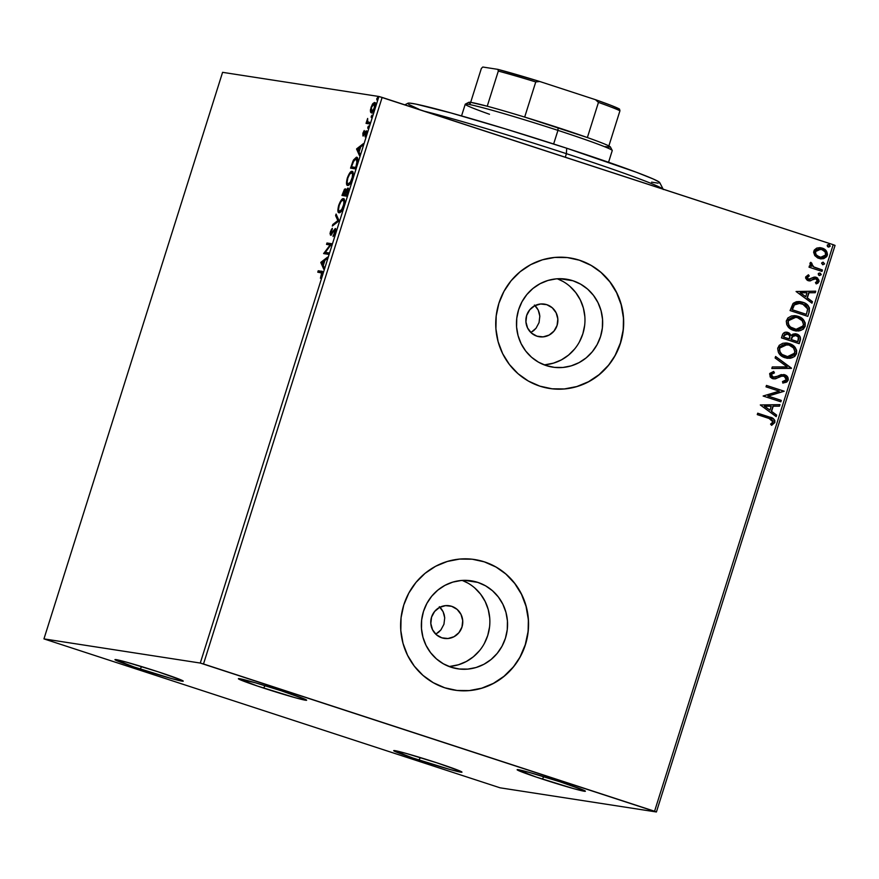 <?xml version="1.0" encoding="UTF-8"?>
<svg xmlns="http://www.w3.org/2000/svg" width="879" height="879" viewBox="0 0 879 879"><rect width="100%" height="100%" fill="white"/><g stroke="black" fill="none" stroke-linecap="round" stroke-linejoin="round"><path stroke-width="1.32" d="M140.19 669.007A35.786 1.406 17.5 0 1 115.017 659.58A35.786 1.406 17.5 0 1 158.011 671.765L181.437 680.093L183.151 681.203L182.041 681.148L171.537 678.566L133.927 666.941L115.05 659.569L126.664 662.206L158.011 671.765A35.786 1.406 17.5 0 1 183.217 681.082A35.786 1.406 17.5 0 1 140.19 669.007L141.64 666.601L140.19 669.007M418.931 760.016A35.786 1.406 17.5 0 1 393.77 750.589A35.786 1.406 17.5 0 1 436.764 762.774L460.189 771.103L461.695 771.861L460.794 772.147L450.29 769.575L412.68 757.951L393.803 750.578L405.406 753.215L436.764 762.774A35.786 1.406 17.5 0 1 461.958 772.092A35.786 1.406 17.5 0 1 418.931 760.016L420.382 757.599L418.931 760.016M542.354 779.091A35.786 1.406 17.5 0 1 517.182 769.663A35.786 1.406 17.5 0 1 560.176 781.849L583.612 790.177L585.315 791.287L584.205 791.232L573.701 788.65L536.091 777.025L517.215 769.652L528.828 772.289L560.176 781.849A35.786 1.406 17.5 0 1 585.381 791.166A35.786 1.406 17.5 0 1 542.354 779.091L543.804 776.684L542.354 779.091M263.601 688.081A35.786 1.406 17.5 0 1 238.44 678.654A35.786 1.406 17.5 0 1 281.434 690.839L304.859 699.168L306.364 699.926L305.463 700.222L294.959 697.64L257.349 686.016L238.462 678.643L255.525 682.829L281.434 690.839A35.786 1.406 17.5 0 1 306.628 700.156A35.786 1.406 17.5 0 1 263.601 688.081L265.051 685.675L263.601 688.081M441.467 609.004L439.324 606.686L443.104 611.696L441.467 609.004M444.203 614.696L443.104 611.696L444.719 617.86L444.203 614.696M443.939 624.266L444.719 617.86L443.939 624.266L440.906 629.913L443.939 624.266M438.687 632.177L440.906 629.913L436.072 633.946L438.687 632.177M451.729 606.334A16.514 15.976 -81.2 0 1 444.247 638.396A16.514 15.976 -81.2 0 1 441.807 637.813L436.369 634.715L432.512 629.694L430.82 623.508L431.567 617.113L434.622 611.465L439.522 607.433L445.532 605.631L451.729 606.334L457.168 609.433L461.025 614.454L462.717 620.64L461.969 627.035L458.915 632.682L454.014 636.715L448.004 638.517L441.807 637.813A16.514 15.976 -81.2 0 1 449.29 605.752A16.514 15.976 -81.2 0 1 451.729 606.334L446.785 605.576L451.729 606.334M536.575 307.353L534.432 305.046L538.212 310.056L536.575 307.353M539.31 313.056L538.212 310.056L539.827 316.22L539.31 313.056M539.047 322.626L539.827 316.22L539.047 322.626L536.014 328.274L539.047 322.626M533.795 330.526L536.014 328.274L531.18 332.306L533.795 330.526M546.837 304.694A16.514 15.976 -81.2 0 1 539.354 336.756A16.514 15.976 -81.2 0 1 536.915 336.174L531.476 333.075L527.609 328.054L525.928 321.868L526.675 315.473L529.729 309.826L534.63 305.793L540.64 303.991L546.837 304.694L552.276 307.793L556.132 312.814L557.824 319L557.077 325.395L554.023 331.042L549.111 335.075L543.112 336.877L536.915 336.174A16.514 15.976 -81.2 0 1 544.398 304.112A16.514 15.976 -81.2 0 1 546.837 304.694L541.893 303.936L546.837 304.694M448.96 666.469A44.51 43.071 98.8 0 0 489.328 628.65A44.51 43.071 98.8 0 0 462.266 580.415L467.881 583.085M477.824 582.392A44.51 43.071 -81.2 0 1 506.359 634.814A44.51 43.071 -81.2 0 1 457.662 668.787A44.51 43.071 -81.2 0 1 451.081 667.227L443.346 663.799L436.423 658.876L430.567 652.636L426.029 645.34L422.953 637.253L421.481 628.683L421.656 619.959L423.48 611.432L426.875 603.412L431.721 596.215L437.819 590.117L444.939 585.359L452.806 582.107L461.134 580.503L469.584 580.601L477.824 582.392L485.571 585.821L492.493 590.743L498.338 596.973L502.887 604.28L505.952 612.366L507.436 620.937L507.26 629.65L505.436 638.187L502.041 646.208L497.195 653.394L491.097 659.492L483.977 664.26L476.099 667.502L467.782 669.117L459.332 669.018L451.081 667.227A44.51 43.071 -81.2 0 1 422.557 614.795A44.51 43.071 -81.2 0 1 471.254 580.821A44.51 43.071 -81.2 0 1 477.824 582.392L464.508 580.338L477.824 582.392M544.068 364.829A44.51 43.071 98.8 0 0 584.436 327.01A44.51 43.071 98.8 0 0 557.374 278.775L562.989 281.445M572.932 280.753A44.51 43.071 -81.2 0 1 601.467 333.174A44.51 43.071 -81.2 0 1 552.77 367.147A44.51 43.071 -81.2 0 1 546.189 365.576L538.453 362.159L531.531 357.237L525.675 350.996L521.137 343.7L518.061 335.602L516.588 327.043L516.764 318.319L518.588 309.793L521.983 301.772L526.829 294.575L532.927 288.477L540.047 283.719L547.914 280.467L556.242 278.863L564.681 278.962L572.932 280.753L580.678 284.181L587.601 289.103L593.446 295.333L597.995 302.64L601.06 310.726L602.544 319.297L602.357 328.01L600.544 336.547L597.149 344.568L592.303 351.754L586.205 357.852L579.085 362.62L571.207 365.862L562.89 367.477L554.44 367.378L546.189 365.576A44.51 43.071 -81.2 0 1 517.665 313.155A44.51 43.071 -81.2 0 1 566.362 279.181A44.51 43.071 -81.2 0 1 572.932 280.753L559.615 278.698L572.932 280.753M549.386 388.441A66.057 63.925 98.8 0 0 549.474 388.452A66.057 63.925 98.8 0 0 621.75 338.019A66.057 63.925 98.8 0 0 579.415 260.217L579.547 260.239A66.057 63.925 -81.2 0 1 621.892 338.041A66.057 63.925 -81.2 0 1 549.606 388.474A66.057 63.925 -81.2 0 1 539.849 386.145L552.1 388.804L564.637 388.947L576.987 386.562L588.666 381.739L599.247 374.674L608.29 365.62L615.476 354.94L620.519 343.041L623.222 330.383L623.486 317.44L621.299 304.727L616.739 292.718L609.993 281.873L601.313 272.633L591.029 265.326L579.547 260.239L567.307 257.569L554.77 257.426L542.42 259.81L530.729 264.634L520.159 271.71L511.106 280.753L503.92 291.432L498.887 303.332L496.185 315.99L495.921 328.933L498.107 341.656L502.656 353.666L509.413 364.499L518.094 373.751L528.367 381.057L539.849 386.145A66.057 63.925 -81.2 0 1 497.514 308.331A66.057 63.925 -81.2 0 1 569.79 257.91A66.057 63.925 -81.2 0 1 579.547 260.239L579.415 260.217A66.057 63.925 98.8 0 0 569.658 257.888A66.057 63.925 98.8 0 0 569.603 257.877M454.278 690.081A66.057 63.925 98.8 0 0 454.366 690.092A66.057 63.925 98.8 0 0 526.642 639.659A66.057 63.925 98.8 0 0 484.307 561.857L484.439 561.879A66.057 63.925 -81.2 0 1 526.785 639.681A66.057 63.925 -81.2 0 1 454.509 690.114A66.057 63.925 -81.2 0 1 444.741 687.785L456.992 690.444L469.529 690.586L481.879 688.202L493.558 683.379L504.139 676.314L513.182 667.26L520.368 656.58L525.411 644.681L528.114 632.023L528.378 619.08L526.191 606.367L521.632 594.358L514.885 583.524L506.205 574.273L495.921 566.966L484.439 561.879L472.199 559.209L459.662 559.066L447.312 561.461L435.621 566.274L425.051 573.35L415.998 582.392L408.812 593.072L403.78 604.972L401.077 617.64L400.813 630.573L403 643.296L407.559 655.305L414.306 666.139L422.986 675.391L433.259 682.697L444.741 687.785A66.057 63.925 -81.2 0 1 402.406 609.971A66.057 63.925 -81.2 0 1 474.682 559.549A66.057 63.925 -81.2 0 1 484.439 561.879L484.307 561.857A66.057 63.925 98.8 0 0 474.55 559.527A66.057 63.925 98.8 0 0 474.495 559.516M656.415 811.976L835.05 245.417L833.204 244.692L654.569 811.251L203.499 663.986L382.134 97.426L833.204 244.692L378.915 96.492L200.28 663.052L43.95 638.89L222.585 72.331L378.915 96.492L222.585 72.331L43.95 638.89L500.085 787.815L656.415 811.976L200.28 663.052L43.95 638.89L500.085 787.815L656.415 811.976L654.569 811.251L833.204 244.692L835.05 245.417L656.415 811.976M372.224 113.16L371.421 111.589L370.4 111.259L371.213 112.831C372.202 113.017 373.344 111.38 374.652 107.919C375.542 104.403 375.487 102.59 374.476 102.469L372.806 103.645L373.674 103.931L372.806 103.645L371.026 107.359L370.663 112.402L371.553 112.798L372.806 111.754L374.992 106.733L374.773 102.59L372.344 104.337L370.488 109.578L370.4 111.259L371.421 111.589L371.454 107.436L374.036 103.887L375.454 104.491M369.543 123.928L369.993 122.511L367.51 121.654L367.653 118.445L366.038 123.379L369.543 123.928L369.993 122.511L367.675 121.928L367.653 118.445L366.038 123.379L369.543 123.928M362.895 133.158L363.115 135.981L366.103 132.388L365.049 136.805L366.543 133.63L366.664 131.059L365.675 131.224L363.39 134.575L364.247 130.51L362.895 133.158L362.961 135.992L365.939 132.257L365.049 136.805L366.444 133.971L366.367 130.839L363.818 134.289L363.346 133.136L364.247 130.51L362.895 133.158M356.709 164.615L357.753 159.517L356.424 157.209L353.512 159.967L350.567 168.142L355.369 168.889L356.709 164.615C358.083 159.692 358.039 157.231 356.588 157.22L352.995 161.022L350.567 168.142L355.369 168.889L356.709 164.615M346.755 196.193L348.392 190.666L347.919 187.974L345.777 190.688L345.557 188.941L344.447 189.26L341.964 195.446L346.755 196.193L347.919 192.523L347.919 187.974L345.777 190.688L345.304 188.809L341.964 195.446L346.755 196.193M338.964 220.904L336.097 214.047L335.613 215.586L337.844 220.607L332.8 224.508L332.317 226.046L339.041 220.673L336.097 214.047L335.613 215.586L337.844 220.607L332.8 224.508L332.317 226.046L338.964 220.904M328.878 252.921L325.307 252.372L331.768 243.736L326.966 243L326.527 244.406L330.097 244.966L323.626 253.591L328.427 254.328L328.878 252.921L325.307 252.372L331.768 243.736L326.966 243L326.527 244.406L330.097 244.966L323.626 253.591L328.427 254.328L328.878 252.921M320.956 272.677L322.044 274.984L320.428 278.28L322.077 274.896C322.703 272.05 322.505 270.842 321.45 271.27L318.209 270.776L319.22 271.106L318.835 272.347L319.22 271.106L318.209 270.776L317.769 272.182L321.648 272.951L320.428 278.28L322.077 274.896L322.395 271.798L318.209 270.776L317.769 272.182L322.34 273.094M320.813 262.535L323.747 269.161L324.241 267.623L323.296 265.502L324.922 260.349L327.054 258.69L327.537 257.162L320.879 262.305L321.901 262.634L320.813 262.535L323.747 269.161L324.241 267.623L323.296 265.502L324.922 260.349L327.054 258.69L327.537 257.162L320.879 262.305L321.901 262.634L327.076 258.635L321.824 262.865L320.813 262.535M330.911 233.737L331.822 234.034L330.911 233.737L330.889 231.792L332.328 228.276L330.405 231.693L330.493 235.154L334.888 229.902L335.36 232.748L333.185 235.352L333.932 235.594L333.185 235.352L333.064 236.539L335.657 231.704L335.448 228.529L331.097 233.704L330.768 232.199L332.284 229.419L332.328 228.276L331.361 229.551L330.032 233.32L330.493 235.154L334.273 230.298L335.207 230.375L333.064 236.539L335.415 232.572L335.338 228.496L330.9 233.726L331.921 234.056M339.041 212.773L341.744 210.575L343.777 206.071L344.612 201.632L343.678 198.698L341.272 200.082L338.69 205.4L337.866 210.389L339.041 212.773C340.382 213.048 341.964 210.817 343.777 206.071C344.964 201.247 344.865 198.764 343.469 198.643C342.107 198.335 340.525 200.588 338.69 205.4C337.525 210.213 337.635 212.663 339.041 212.773L338.876 212.729M347.644 185.469L349.831 184.008L352.248 179.184L353.226 174.328L352.281 171.394L349.886 172.778L347.48 177.547L346.48 183.085L347.644 185.469C348.996 185.744 350.567 183.513 352.38 178.767C353.578 173.932 353.479 171.46 352.072 171.339C350.721 171.031 349.128 173.284 347.304 178.096C346.128 182.898 346.249 185.359 347.644 185.469L347.48 185.425M356.577 149.078L359.522 155.704L360.005 154.166L359.071 152.045L360.698 146.881L362.829 145.233L363.313 143.695L356.577 149.078L357.665 149.166L356.577 149.078L359.522 155.704L360.005 154.166L359.071 152.045L360.698 146.881L362.829 145.233L363.313 143.695L356.654 148.837L357.665 149.166L362.851 145.167L357.599 149.408L356.577 149.078M367.796 128.345L368.543 125.994L367.796 128.345M371.213 117.511L371.949 115.16L371.213 117.511M376.772 99.865L377.52 97.503L376.772 99.865M814.789 255.602L817.767 257.997L820.733 258.876L823.755 258.646L826.732 256.602L827.48 254.24L826.216 250.812L823.348 248.559L819.711 247.647L816.624 248.175L814.339 249.999L813.624 252.273L814.789 255.602L820.481 258.833L827.26 255.47C827.589 251.735 825.908 249.273 822.217 248.12L817.173 247.977L813.844 251.086L814.789 255.602M821.986 271.402L822.425 269.996L813.69 266.897L811.625 264.942L811.965 263.425L810.801 262.305L810.141 262.942L809.955 264.129L811.372 266.381L809.471 265.755L809.021 267.172L821.986 271.402L822.425 269.996L813.69 266.897L810.801 262.305L810.009 263.228L811.372 266.381L809.471 265.755L809.021 267.172L821.986 271.402M815.283 277.105L808.372 279.203L806.999 277.599L808.647 279.247L807.054 277.27L809.262 275.951L808.416 274.764L805.702 276.885L805.636 278.16L807.131 280.159L809.317 280.917L814.514 278.687L816.217 278.896L817.481 280.764L815.426 282.653L816.371 283.851L818.008 283.049L819.129 281.17L817.481 277.907L814.086 277.127L808.647 279.247L807.274 277.643L809.262 275.951L808.416 274.764L805.702 276.885L809.076 280.884L815.866 278.753L817.404 281.159L815.426 282.653L816.371 283.851L819.041 281.522L816.239 277.314L815.141 277.072M809.152 312.1L809.438 307.936L807.658 305.134L804.263 302.837L799.176 301.53L796.341 301.739L793.429 303.167L790.067 310.573L807.812 316.363L809.152 312.1C810.053 306.991 807.911 303.705 802.725 302.244L800.297 301.651L792.968 303.629L790.067 310.573L807.812 316.363L809.152 312.1M795.55 333.767L796.682 334.02L790.968 335.393L789.694 333.526L787.738 332.449L790.968 335.393L786.859 332.218L788.013 332.493C785.211 331.603 783.299 332.537 782.277 335.284L781.464 337.877L799.198 343.667L800.483 339.525L800.275 337.086L798.418 334.866L795.967 333.833L793.023 334.064L791.243 335.437L789.045 332.932L785.211 332.262L783.057 333.602L781.464 337.877L799.198 343.667L800.351 339.997C800.835 336.987 799.615 334.998 796.682 334.02L795.682 333.778M791.408 368.389L775.597 356.478L775.113 358.017L787.155 366.873L772.3 366.939L771.806 368.477L791.485 368.147L775.597 356.478L775.113 358.017L787.155 366.873L772.3 366.939L771.806 368.477L791.408 368.389M781.31 400.395L768.114 396.088L784.211 391.221L766.466 385.431L766.027 386.837L779.255 391.155L763.126 396.022L780.871 401.813L781.31 400.395L780.607 401.725L781.31 400.395L768.114 396.088L784.211 391.221L766.466 385.431L766.027 386.837L779.255 391.155L763.126 396.022L780.871 401.813L781.31 400.395M769.07 418.47L771.751 419.525L773.07 421.184L772.641 422.579L770.564 424.139L771.707 425.304L774.849 422.502L774.806 420.404L773.509 418.767L757.709 413.207L757.269 414.613L769.07 418.47L773.026 421.92L770.564 424.139L771.707 425.304L774.849 422.502C774.806 419.404 773.091 417.602 769.685 417.118L757.709 413.207L757.269 414.613L769.07 418.47M760.302 404.966L776.19 416.646L776.673 415.108L771.586 411.361L773.212 406.208L779.486 406.175L779.981 404.637L760.302 404.966L776.19 416.646L776.673 415.108L771.586 411.361L773.212 406.208L779.486 406.175L779.981 404.637L760.302 404.966M783.87 376.102L781.98 375.992L784.145 376.135L786.331 379.684L782.475 381.596L783.013 383.046L788.188 380.178L787.947 377.52L785.43 375.069L781.167 374.619L775.3 377.19L773.048 377.19L771.301 375.036L771.883 373.828L774.432 372.894L773.696 371.432L769.828 373.399L770.169 376.948L771.971 378.355L774.871 378.893L781.783 376.146L784.672 376.355L786.156 377.783L786.397 379.442L784.683 381.167L782.475 381.596L783.013 383.046L786.76 382.035L788.188 380.178L782.739 383.002L785.793 382.365L788.188 380.178C788.452 377.443 787.265 375.63 784.606 374.74L783.661 374.509M785.068 357.753L790.012 358.335L794.671 356.511L796.539 353.688L796.616 350.271L795.001 347.271L791.001 344.205L786.123 342.942L782.76 343.293L779.233 345.315L777.662 348.545L778.497 352.71L781.31 355.83L787.221 358.269L796.539 353.688C796.901 348.523 794.528 345.161 789.43 343.601L787.21 343.063L777.86 347.71C777.574 352.853 779.97 356.204 785.068 357.753M793.671 330.438L798.626 331.031L803.274 329.207L805.153 326.373L805.219 322.956L803.604 319.956L799.604 316.901L794.726 315.638L791.375 315.99L787.848 318L786.276 321.242L786.782 324.747L789.913 328.526L795.836 330.965L805.153 326.373C805.505 321.22 803.131 317.857 798.044 316.286L795.814 315.759L786.474 320.395C786.178 325.549 788.584 328.889 793.671 330.438M796.077 291.509L811.965 303.178L812.449 301.651L807.361 297.904L808.988 292.751L815.262 292.718L815.745 291.18L796.077 291.509L811.965 303.178L812.449 301.651L807.361 297.904L808.988 292.751L815.262 292.718L815.745 291.18L796.077 291.509M819.58 273.017L818.217 273.808L819.327 275.468L821.217 274.501L820.316 273.215L818.514 273.347L818.437 274.863L819.667 275.545M822.733 264.645L824.59 263.942L822.942 262.173L821.634 262.986L822.733 264.645L824.59 263.942L823.216 262.217L821.579 263.26L823.085 264.722M828.556 244.538L827.194 245.329L828.304 246.988L830.205 246.021L829.293 244.736L827.491 244.867L827.414 246.373L828.644 247.065M469.397 690.564L481.747 688.18L493.427 683.357L503.997 676.292L513.05 667.238M520.236 656.569L525.279 644.67L527.982 632.001M528.246 619.058L526.049 606.345L521.5 594.336L514.753 583.502L506.073 574.251M495.789 566.944L484.307 561.857M564.505 388.925L576.844 386.54L588.534 381.717L599.104 374.652L608.158 365.598M615.344 354.918L620.387 343.019L623.09 330.361M623.343 317.418L621.156 304.705L616.608 292.696L609.861 281.862L601.17 272.611M590.897 265.304L579.415 260.217M545.2 364.741L553.517 363.126L561.395 359.885L568.515 355.116L574.613 349.029M579.459 341.832L582.854 333.811L584.667 325.285M584.854 316.561L583.37 307.991L580.305 299.904L575.756 292.597L569.911 286.367M450.092 666.381L458.409 664.777L466.288 661.524L473.407 656.756L479.505 650.669M484.351 643.472L487.746 635.451L489.57 626.925M489.746 618.201L488.263 609.63L485.197 601.544L480.648 594.237L474.803 588.007M757.698 413.251L769.411 417.075C772.817 417.558 774.531 419.36 774.575 422.458L771.432 425.26L774.575 422.458L774.531 420.36L773.234 418.723L757.698 413.251M772.652 418.36L772.037 418.063M771.103 417.668L770.257 417.36M779.684 404.637L779.486 406.175L772.938 406.164L771.312 411.317L776.673 415.108L775.959 416.47L776.399 415.064L771.312 411.317L772.938 406.164L779.212 406.131L779.684 404.637M764.345 406.208L769.96 410.163L764.345 406.208L771.202 406.219L764.345 406.208L771.202 406.219L769.96 410.163L764.345 406.208M766.455 385.474L784.211 391.221L767.839 396.044L781.035 400.363L767.839 396.044L783.936 391.177L766.455 385.474M774.157 372.85L771.114 374.564L774.432 372.894L773.465 371.476L774.432 372.894L773.696 371.432L769.575 373.993L772.674 378.629L775.608 378.783L781.046 376.234L778.684 377.454L781.98 375.992L784.145 376.135M772.674 378.629L773.597 378.849M773.113 378.772L775.333 378.739L772.399 378.585M784.606 374.74L773.048 377.19L771.114 374.564L773.531 377.311M773.707 372.938L771.059 374.773L771.399 376.201L773.048 377.19M784.332 374.696C786.991 375.586 788.177 377.399 787.914 380.135L787.199 376.717L784.332 374.696M780.156 376.575L781.046 376.234M775.553 356.599L791.485 368.147L775.553 356.599M787.068 343.041L789.155 343.557C794.253 345.117 796.627 348.48 796.264 353.644L787.09 358.247M786.408 358.127L788.078 358.335M791.012 358.072L792.979 357.368M794.231 356.599L796.385 353.226L796.154 349.655M796.473 352.798L796.55 351.93M795.693 348.655L792.199 344.975L787.518 343.118M787.848 356.808L785.87 356.478M787.112 344.568L779.42 348.194L787.221 344.579L788.979 345.007C793.1 346.26 795.012 348.963 794.704 353.138L787.232 356.753L783.969 355.797L780.717 353.369L779.277 350.271L780.036 346.952L782.618 344.975L786.09 344.447M786.068 344.447L787.408 344.623M785.233 356.292L785.496 356.336C781.409 355.094 779.475 352.391 779.695 348.238L779.42 348.194C779.201 352.347 781.134 355.05 785.233 356.292L787.09 356.731M788.013 332.493L787.002 332.24M796.682 334.02L796.407 333.976C799.341 334.954 800.56 336.943 800.077 339.953L798.934 343.59L800.209 339.481L800 337.042L798.143 334.822L794.957 333.69M799.516 336.185L798.143 334.822M795.967 335.393L792.1 336.58L790.957 339.47L792.375 336.624L796.242 335.437C798.374 336.272 799.077 337.811 798.33 340.052L797.824 341.667L790.957 339.47L792.451 336.152L795.44 335.262M787.32 333.866L783.914 335.558L783.453 337.02L784.189 335.602L787.595 333.91C789.639 334.657 790.32 336.086 789.639 338.195L789.133 338.876L783.453 337.02L784.749 334.141L786.804 333.734M786.771 333.723L789.672 335.525L789.408 338.92L783.453 337.02L789.133 338.876L783.727 337.064L785.024 334.185L787.595 333.91M795.418 335.251L798.407 337.206L797.824 341.667L790.957 339.47L797.55 341.623L791.232 339.514L793.133 335.833L796.242 335.437M795.671 315.737L797.769 316.253C802.857 317.813 805.23 321.176 804.878 326.34L795.704 330.943M795.023 330.823L796.693 331.031M799.626 330.768L801.593 330.064M802.835 329.295L804.878 326.34L804.757 322.34M805.087 325.494L805.164 324.626M804.296 321.351L800.813 317.671L796.132 315.814M796.462 329.504L794.484 329.175M795.726 317.264L788.034 320.89L795.836 317.275L797.594 317.704C801.714 318.945 803.626 321.659 803.318 325.834L795.836 329.449L792.572 328.493L789.331 326.054L787.892 322.956L788.65 319.648L792.001 317.407L796.011 317.319M793.836 328.988L794.111 329.032C790.012 327.79 788.078 325.087 788.309 320.934L788.034 320.89C787.804 325.043 789.738 327.746 793.836 328.988L795.704 329.427M800.165 301.629L802.45 302.2C807.636 303.662 809.779 306.947 808.878 312.056L809.328 308.716L807.944 305.705L804.724 303.145L799.934 301.596M807.944 305.705L807.383 305.09M793.55 305.782L792.331 309.76L794.407 304.925L800.297 303.178L802.274 303.651L807.647 308.914L806.439 314.363L792.056 309.716L806.164 314.319L792.056 309.716L793.089 306.76M800.165 303.156L794.133 304.881L796.813 303.244L800.989 303.321M794.902 304.134L795.814 303.596M815.459 291.18L815.262 292.718L808.713 292.707L807.087 297.86L812.449 301.651L811.735 303.013L812.174 301.607L807.087 297.86L808.713 292.707L814.987 292.674L815.459 291.18M800.121 292.751L805.724 296.706L800.121 292.751L806.977 292.751L800.121 292.751L806.977 292.751L805.724 296.706L800.121 292.751M809.922 279.291L808.647 279.247M808.372 279.203L809.01 279.324M816.239 277.314L819.041 281.522L816.097 283.807L818.36 282.313L818.832 280.071L817.206 277.874L814.899 277.05M814.514 278.687L810.13 280.84L807.988 280.643M808.262 280.687L810.405 280.884L814.24 278.643M816.965 283.499L818.36 282.313M817.206 277.874L816.613 277.522M820.063 273.116L820.898 274.731L819.711 273.028M819.327 275.468L821.173 274.775L819.052 275.424M819.316 275.49L820.931 274.6L819.525 273.006M809.449 265.799L811.372 266.381L809.449 265.799M814.481 267.348L811.581 265.326L811.691 263.381L810.669 262.392L811.965 263.425L811.262 263.942L813.416 266.853L822.425 269.996L821.722 271.314L822.151 269.952L815.031 267.568M822.722 264.667L824.315 263.909L822.458 264.601M820.536 247.724L821.942 248.076C825.634 249.24 827.315 251.691 826.985 255.426L820.338 258.811M820.459 258.833L821.074 258.876M821.063 258.876L826.007 257.151L827.139 254.822L826.963 252.548M826.623 251.768L824.139 249.12L820.7 247.746M820.909 257.371L816.459 255.448L815.053 252.031L817.03 249.592L821.788 249.526C824.546 250.361 825.842 252.174 825.667 254.954L820.59 257.349L819.129 257.02L820.448 257.327M815.437 251.614L820.59 249.24L815.163 251.57C815.031 254.361 816.36 256.185 819.129 257.02L819.404 257.064C816.635 256.228 815.305 254.405 815.437 251.614L818.173 249.339L821.788 249.526L825.095 251.855L825.667 254.954L822.997 257.261L819.404 257.064L816.031 254.657L815.437 251.614M829.051 244.637L829.875 246.252L828.688 244.549M828.556 247.043L830.15 246.296L828.029 246.944M829.095 246.966L829.897 245.691L828.512 244.527M771.202 406.219L769.96 410.163L764.62 406.252L771.202 406.219M788.979 345.007L793.495 347.941L794.935 351.765L793.188 355.38L788.122 356.852L781.958 354.38L779.981 351.776L779.541 348.919L780.75 346.458L782.892 345.018L788.979 345.007M797.594 317.704L802.098 320.637L803.538 324.45L801.802 328.076L796.737 329.548L790.562 327.076L788.968 325.197L788.1 322.307L788.924 319.692L790.759 318.066L794.946 317.187L797.594 317.704M792.331 309.76L794.407 304.925L798.132 303.101L804.823 304.826L806.702 306.54L807.669 309.166L806.439 314.363L792.331 309.76M806.977 292.751L805.724 296.706L800.395 292.784L806.977 292.751M319.22 271.106L322.219 271.567L319.22 271.106M322.846 271.699L321.45 271.27M324.109 268.018L321.824 262.865L324.109 268.018M322 262.601L324.703 261.019L323.461 264.975L322 262.601L324.241 260.876L322.989 264.821L322 262.601M324.692 253.756L323.725 253.295L324.736 253.624L325.615 252.471L324.692 253.756M330.801 245.197L330.097 244.966L330.801 245.197M327.592 244.571L327.977 243.329L326.966 243L331.713 243.912L327.977 243.329L327.592 244.571M326.318 252.702L328.823 253.086L326.318 252.702M334.888 229.902L335.8 229.023M331.053 234.935L331.031 233.77M331.899 232.122L331.932 234.067M332.372 233.166L331.801 232.979L332.372 233.166M333.405 231.496L332.833 231.309L333.405 231.496M335.833 229.001L334.877 230.045M331.042 233.649L331.174 235.231M333.789 224.903L332.8 224.508L333.811 224.848L338.854 220.937L337.844 220.607L338.854 220.937L336.624 215.915L335.613 215.586L336.756 215.52L338.854 220.937L333.789 224.903M338.876 210.718L339.47 212.784L338.536 209.367L339.206 205.422C340.667 201.61 341.942 199.819 343.019 200.06L344.634 200.808M342.535 200.115L344.074 198.984M338.986 211.685L339.316 212.575M344.26 198.962L342.283 200.423M343.491 199.225L342.92 199.698M341.272 211.487L340.327 211.641M340.25 211.608L339.481 211.356C338.349 211.279 338.261 209.29 339.206 205.422L341.052 201.5L343.019 200.06C344.161 200.137 344.238 202.137 343.26 206.049L343.26 206.049C341.81 209.828 340.547 211.597 339.481 211.356L340.953 211.641M344.601 200.764L344.03 200.39M343.019 200.06L343.931 201.588L343.623 204.719L341.744 209.455L339.349 211.323L340.36 211.663M343.03 195.61L343.447 194.292L343.03 195.61M347.579 189.424L347.183 194.852L344.931 194.424L347.48 189.392L346.711 194.698L344.931 194.424L347.15 194.94L344.931 194.424L345.919 191.479L348.403 188.48M348.502 188.414L347.392 189.787M345.799 190.523L344.964 190.249L345.128 193.787L342.898 194.116L345.447 194.677L342.898 194.116L344.865 190.216L344.436 194.347L345.447 194.677L342.898 194.116L344.865 190.216L345.93 190.567M347.48 189.392L348.523 189.732M348.491 189.721L347.535 189.414M348.051 185.447L347.15 182.063L347.809 178.107C349.282 174.295 350.556 172.515 351.633 172.745L352.644 173.086M351.139 172.811L352.688 171.68M347.491 183.414L348.084 185.48M352.864 171.658L350.897 173.108M352.105 171.921L351.523 172.394M349.886 184.183L348.93 184.337M348.864 184.304L348.095 184.052C346.963 183.964 346.875 181.986 347.809 178.107L349.655 174.196L351.633 172.745C352.765 172.833 352.853 174.822 351.875 178.745L351.875 178.745C350.424 182.513 349.161 184.293 348.095 184.052L349.556 184.337M351.633 172.745L352.545 174.284L352.237 177.415L350.358 182.151L347.952 184.019L348.974 184.348M351.633 168.307L352.05 166.988L351.633 168.307M357.259 157.55L355.545 158.736L357.215 157.561M355.764 167.636L352.523 167.142L355.764 167.636M356.149 158.638L357.379 162.252L356.27 166.032L355.325 167.395L351.512 166.801L354.05 160.209L356.149 158.638L356.874 162.077L355.786 167.548L352.523 167.142L351.512 166.801L353.215 161.835L356.149 158.638L357.16 158.967M359.885 154.561L357.599 149.408L359.885 154.561M357.775 149.144L360.478 147.562L359.236 151.518L357.775 149.144L360.005 147.408L358.764 151.364L357.775 149.144M364.192 134.839L363.39 134.575L364.192 134.839M364.4 134.476L363.818 134.289L364.4 134.476M365.631 133.256L366.697 131.553L365.675 131.224L367.378 131.169M366.774 132.531L365.939 132.257L366.774 132.531M363.576 135.696L363.62 134.652M363.686 134.3L363.587 135.784M366.884 131.356L365.906 132.762M368.521 127.356L367.763 127.103L368.521 127.356M367.938 121.939L367.103 123.543L367.499 122.302L366.488 121.972L367.971 122.115M368.697 122.258L367.675 121.928M371.938 116.522L371.18 116.281L371.938 116.522M375.146 102.821L373.817 103.975L375.498 102.799M371.399 111.237L371.927 113.028M374.179 103.931L375.047 104.216M372.509 111.688L371.663 111.413L371.454 107.436L374.036 103.887L374.63 107.996L371.663 111.413L372.806 111.743M374.036 103.887L374.652 104.898L374.223 107.864L373.015 110.446L371.564 111.391L372.575 111.721M377.509 98.866L376.75 98.624L377.509 98.866M339.481 211.356L338.887 210.949M348.095 184.052L347.502 183.634M200.28 663.052L378.915 96.492L382.134 97.426L203.499 663.986L200.28 663.052M566.406 153.671A137.618 5.428 17.5 0 1 662.975 189.117A137.618 5.428 -162.5 0 0 566.406 153.671L565.296 157.22L566.406 153.671A137.618 5.428 -162.5 0 0 424.359 111.215A137.618 5.428 17.5 0 1 566.406 153.671L566.691 148.221L566.406 153.671M663.337 189.523L659.744 182.634A132.114 5.208 -162.5 0 0 566.691 148.221L636.385 172.262L653.196 178.975L658.756 181.766L659.503 183.074M418.876 109.205L408.812 104.491M407.823 103.656L409.504 103.107L415.954 104.107L450.927 112.941L505.469 128.894L566.691 148.221A132.114 5.208 -162.5 0 0 407.944 103.239L404.856 104.843M658.052 183.151L651.603 182.151M470.265 103.601L468.716 102.393L471.144 102.436L487.23 106.227A74.319 2.934 -162.5 0 0 468.782 102.327L465.332 104.129A77.066 3.044 17.5 0 1 557.945 130.367L558.077 127.631A74.319 2.934 -162.5 0 0 524.675 117.083A74.319 2.934 -162.5 0 0 487.23 106.227A74.319 2.934 17.5 0 1 524.675 117.083L587.37 137.553A74.319 2.934 -162.5 0 0 558.077 127.631L557.945 130.367A77.066 3.044 -162.5 0 0 465.244 104.216L461.552 115.918M489.493 114.259A77.066 3.044 17.5 0 1 465.332 104.129M553.638 143.991L557.945 130.367L553.638 143.991M608.554 162.274L612.245 150.573A77.066 3.044 -162.5 0 0 557.945 130.367A77.066 3.044 17.5 0 1 612.223 150.441L610.422 146.991A74.319 2.934 -162.5 0 0 608.872 145.936L610.422 147.156L605.312 146.617M608.872 145.936A74.319 2.934 -162.5 0 0 587.37 137.553A74.319 2.934 17.5 0 1 608.872 145.936L619.948 110.787L619.508 109.073A72.66 2.868 -162.5 0 0 595.479 99.69L598.456 102.403L587.37 137.553L598.456 102.403A74.319 2.934 17.5 0 1 619.948 110.787A74.319 2.934 -162.5 0 0 598.456 102.403L595.479 99.69L611.257 105.469L619.508 109.073L619.948 110.787L608.872 145.936M497.866 69.364L498.316 71.078L487.23 106.227L498.316 71.078A74.319 2.934 17.5 0 1 535.761 81.934L539.728 81.494L595.479 99.69L539.728 81.494A72.66 2.868 -162.5 0 0 497.866 69.364L539.728 81.494L535.761 81.934A74.319 2.934 -162.5 0 0 498.316 71.078L497.866 69.364L482.791 67.024L497.866 69.364M470.661 102.36L481.351 68.452L482.791 67.024L481.351 68.452L470.661 102.36M524.675 117.083L535.761 81.934L524.675 117.083M368.18 122.192L369.191 122.522"/></g></svg>
